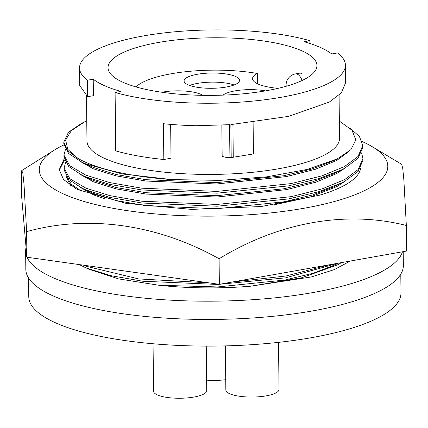 <?xml version="1.0" encoding="UTF-8"?>
<svg xmlns="http://www.w3.org/2000/svg" width="428" height="428" viewBox="0 0 428 428"><rect width="100%" height="100%" fill="white"/><g stroke="black" fill="none" stroke-linecap="round" stroke-linejoin="round"><path stroke-width="0.64" d="M206.264 346.097L206.729 390.641A26.59 7.33 179.4 0 1 193.98 397.045A26.59 7.33 179.4 0 1 167.155 397.441A26.59 7.33 179.4 0 1 153.556 391.197L153.058 343.759M278.526 342.363L279.019 389.443A26.59 7.33 179.4 0 1 266.275 395.846A26.59 7.33 179.4 0 1 239.45 396.242A26.59 7.33 179.4 0 1 225.845 389.999L225.385 345.888M257.421 83.728L257.314 73.472A79.763 21.989 -0.6 0 0 135.976 86.921M265.419 90.891A27.729 7.645 -0.6 0 0 234.94 90.891A27.729 7.645 -0.6 0 0 223.058 95.123M197.378 74.269A27.729 7.645 -0.6 0 0 184.083 80.946A27.729 7.645 -0.6 0 0 198.271 87.456A27.729 7.645 -0.6 0 0 226.241 87.039A27.729 7.645 -0.6 0 0 239.536 80.362A27.729 7.645 -0.6 0 0 225.353 73.857A27.729 7.645 -0.6 0 0 197.378 74.269M234.1 84.985A27.729 7.645 -0.6 0 0 197.474 83.396A27.729 7.645 -0.6 0 0 189.62 85.45M202.754 95.342A27.729 7.645 -0.6 0 0 162.645 92.09A27.729 7.645 -0.6 0 0 161.8 92.245M301.67 50.729A104.453 28.794 -0.6 0 0 184.11 39.146A104.453 28.794 -0.6 0 0 108.038 67.672A104.453 28.794 -0.6 0 0 123.301 82.427A104.453 28.794 -0.6 0 0 240.862 94.016A104.453 28.794 -0.6 0 0 316.934 65.484A104.453 28.794 -0.6 0 0 301.67 50.729M302.104 80.501A11.396 5.676 79.9 0 0 295.491 73.905L299.975 73.108L301.906 73.365M86.493 95.883L86.964 140.924A126.297 34.812 -0.6 0 0 105.416 158.761A126.297 34.812 -0.6 0 0 247.561 172.773A126.297 34.812 -0.6 0 0 339.538 138.276L339.088 95.214M309.893 43.479L309.861 40.692L304.062 41.719A126.297 34.812 179.4 0 1 320.321 47.417A126.297 34.812 179.4 0 1 331.743 53.971L337.542 52.938A132.942 36.642 -0.6 0 1 345.423 65.19A132.942 36.642 -0.6 0 1 261.278 100.195A132.942 36.642 -0.6 0 1 115.111 92.469L120.91 91.437A126.297 34.812 179.4 0 1 104.651 85.744A126.297 34.812 179.4 0 1 93.229 79.191L87.43 80.218L87.606 96.68L93.406 95.685L93.229 79.191M221.832 125.137L222.159 155.979A7.597 2.092 -0.6 0 0 229.916 157.531A132.942 36.642 -0.6 0 0 231.206 157.472A7.597 2.092 -0.6 0 0 233.265 157.237L253.44 153.941L253.109 122.478M115.111 92.469L115.721 150.886A132.942 36.642 -0.6 0 0 163.806 159.505L171.007 158.226L170.654 124.388M348.863 151.539L336.633 160.5L315.447 169.258L286.444 176.582L216.659 183.997L145.975 181.039L115.892 175.817L93.336 168.798L79.308 160.901M339.361 121.097L351.976 130.192L355.866 139.94L350.832 149.709L337.216 158.916L333.712 160.65L312.215 168.91L283.753 175.742L216.643 182.644L145.964 179.685L115.876 174.464L93.325 167.444L82.048 162.249L68.635 153.529L63.82 143.862L63.804 142.085L68.448 132.279L81.678 123.291L86.75 120.814M345.589 167.749L336.766 173.538L315.58 182.296L286.583 189.62L216.798 197.035L146.114 194.077L116.025 188.855L93.475 181.836L79.448 173.939M349.965 128.149L359.434 136.505L362.784 145.477L362.805 147.248L358.059 158.269L344.535 168.332L341.56 169.873L333.845 173.688L312.354 181.948L283.887 188.78L216.782 195.682L146.098 192.723L116.015 187.501L93.459 180.482L89.971 178.941L82.187 175.287L68.769 166.567L63.959 156.899L63.938 155.123L65.447 149.474M345.722 180.787L336.906 186.576L310.348 196.982L273.144 205.039M104.748 198.833L93.609 194.874L79.581 186.977M361.596 152.892L362.923 158.515L362.939 160.286L358.193 171.307L344.674 181.37L333.984 186.726L312.488 194.986L284.026 201.818L216.916 208.72L146.237 205.761L116.148 200.539L93.598 193.52L90.11 191.979L82.32 188.325L68.908 179.605L64.093 169.937L64.077 168.161L65.58 162.512M28.569 278.034L28.767 296.716A186.121 51.301 -0.6 0 0 55.961 323.006A186.121 51.301 -0.6 0 0 265.44 343.652A186.121 51.301 -0.6 0 0 400.983 292.816L400.79 274.139M27.012 257.228A188.78 52.034 -0.6 0 0 312.649 292.613A188.78 52.034 -0.6 0 0 402.47 251.776M26.049 247.48A188.78 52.034 -0.6 0 0 25.632 251.108L25.819 269.362A188.78 52.034 -0.6 0 0 122.397 313.687A188.78 52.034 -0.6 0 0 312.841 310.867A188.78 52.034 -0.6 0 0 403.358 265.408L403.213 251.648M25.632 251.108A188.78 52.034 -0.6 0 0 26.862 256.886M350.345 261.043L334.305 269.608L311.434 276.932L250.637 286.209A140.539 38.739 -0.6 0 1 158.938 285.262L118.631 278.901L88.751 269.18L79.239 264.584M231.206 157.472L230.863 124.596L288.547 116.379L329.362 102.057L341.389 92.828L345.605 82.716L345.423 65.19M163.806 159.505L163.432 123.724A132.942 36.642 -0.6 0 0 196.056 125.736L229.574 124.687L229.916 157.531M309.861 40.692A132.942 36.642 -0.6 0 0 163.694 32.961A132.942 36.642 -0.6 0 0 79.549 67.972L79.736 85.504L87.606 96.68M79.549 67.972A132.942 36.642 -0.6 0 0 87.43 80.218M337.216 158.916L307.106 169.451L266.644 176.866L220.126 180.365L172.291 179.621A149.463 41.2 179.4 0 1 77.944 158.408L67.822 149.415L65.612 140.004L71.326 130.636L84.712 121.787M77.944 158.408L67.501 150.57L63.804 142.085M172.291 179.621L122.114 173.95L85.648 163.844L82.048 162.249M362.784 145.477L358.038 156.493L344.519 166.556L321.984 175.838L291.142 183.596L216.921 191.407L141.748 188.192L109.755 182.601L85.771 175.106L69.753 165.738L63.938 155.123M341.56 169.873L318.71 178.642L288.413 185.891L216.943 193.183L141.77 189.968L109.771 184.377L85.787 176.882L82.187 175.287M362.923 158.515L358.177 169.531L344.652 179.594L322.124 188.876L291.281 196.634L217.06 204.445L141.887 201.23L109.889 195.639L85.905 188.143L69.887 178.776L64.077 168.161M341.694 182.911L318.844 191.68L288.552 198.929L217.076 206.221L141.903 203.006L109.91 197.415L85.926 189.92L82.32 188.325M330.074 264.643L286.043 275.98L231.992 282.073M208.976 282.855L138.586 278.922L86.724 266.371L84.241 265.29M338.013 263.231L285.524 277.852L217.9 284.449L142.727 281.233L110.729 275.643L86.745 268.147L83.139 266.553M338.42 263.161L334.803 264.953L313.312 273.214L284.845 280.046L217.74 286.942L158.938 285.262M341.469 262.621L337.724 264.798L301.761 277.745L250.637 286.209M257.314 73.472A38.365 10.577 -0.6 0 0 252.552 78.65A38.365 10.577 -0.6 0 0 278.13 88.339M225.738 379.684A26.59 7.33 179.4 0 1 206.617 380.15M66.8 177.197L71.428 184.34L81.331 191.139M66.447 176.7L66.484 177.433L70.374 185.319M64.168 158.868L59.251 169.691L63.505 179.45L75.836 188.593L78.067 189.679L125.976 203.337L191.567 209.394L261.075 206.537L319.395 195.243A147.184 40.569 -0.6 0 0 360.644 168.017M63.89 144.915A174.271 48.038 -0.6 0 0 54.361 150.073A174.271 48.038 -0.6 0 0 217.702 216.06A174.271 48.038 -0.6 0 0 372.323 146.74A174.271 48.038 -0.6 0 0 362.125 141.534M406.333 225.486C346.503 210.239 279.019 222.041 219.093 258.763L219.361 284.32L406.6 251.043L406.333 225.486L403.877 180.097L402.743 168.348L401.71 164.363L372.323 146.74M219.093 258.763C157.6 224.309 88.238 214.348 26.627 231.655L24.048 184.682L22.871 173.436L21.801 170.537L21.4 171.275L21.668 196.832L26.894 257.212L219.361 284.32M26.627 231.655L26.894 257.212M64.484 160.061L59.267 170.194M286.589 86.151A11.396 3.14 179.4 0 1 286.086 85.247L286.102 86.296M233.265 157.237L232.923 124.452M295.491 73.905A11.396 11.396 0 0 0 286.086 85.247M54.361 150.073L21.801 170.537"/></g></svg>
